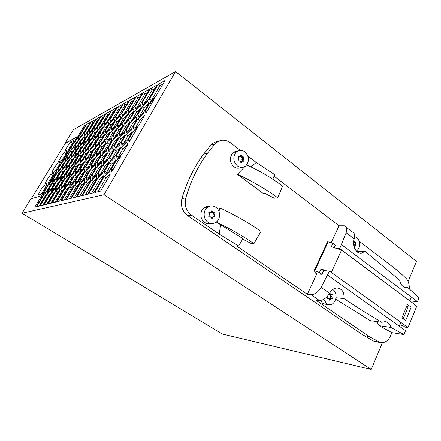 <?xml version="1.0" encoding="UTF-8"?>
<svg xmlns="http://www.w3.org/2000/svg" width="441" height="441" viewBox="0 0 441 441"><rect width="100%" height="100%" fill="white"/><g stroke="black" fill="none" stroke-linecap="round" stroke-linejoin="round"><path stroke-width="0.66" d="M218.052 141.473C215.269 141.754 212.887 142.972 210.903 145.133L203.588 154.13C194.057 167.056 186.835 181.852 181.924 198.522C180.341 205.66 182.298 211.388 187.783 215.699L363.891 335.607L373.714 341.113L375.594 341.67M235.924 151.362L236.552 151.842M65.251 143.419L65.02 143.264L73.267 129.83L175.54 71.547L104.015 194.724L22.05 213.235L222.22 333.986L371.201 369.453L382.43 342.679M408.09 281.496L416.513 261.419L175.54 71.547M371.201 369.453L104.015 194.724M321.048 268.982L323.567 270.785L321.952 274.291L319.427 272.494L321.048 268.982L326.704 270.934L329.444 271.066L400.803 322.283L399.204 326.136L405.544 330.656L403.851 334.537L391.889 332.635L390.572 335.799C388.185 340.876 384.8 343.126 380.418 342.547L369.073 336.505L315.701 300.034L319.35 300.448C323.049 300.481 326.467 298.094 329.587 293.293L329.857 292.841C331.764 289.709 334.206 288.083 337.167 287.967C342.205 288.794 344.46 292.322 343.936 298.563C356.808 307.173 369.442 315.083 381.845 322.288L385.423 321.583C388.19 322.106 389.982 324.052 390.803 327.409L403.851 334.537M329.444 271.066L321.164 287.411C318.016 292.251 314.604 294.676 310.938 294.687L319.35 300.448M391.889 332.635L379.073 325.656L390.803 327.409M238.978 158.854L238.25 156.583L240.158 156.594L241.029 154.973L241.414 155.067L242.181 156.704L243.945 157.002L244.154 157.443L243.371 158.942L244.088 161.208L242.208 161.197L241.321 162.828L240.946 162.729L239.965 160.932L238.399 160.805L238.19 160.359L238.978 158.854M316.125 272.665L315.806 273.348L316.958 273.409L314.069 270.829L314.731 270.862L328.198 241.85L327.525 241.855L314.069 270.829M411.172 307.168L405.626 320.59L401.9 317.895L407.484 304.444L411.172 307.168L408.184 306.853L403.212 318.843M208.968 216.812L208.742 216.366L209.58 214.486L208.847 212.452L210.787 212.424L211.774 210.66L213.174 212.568L214.811 212.628L215.032 213.075L214.199 214.949L214.921 216.978L213.009 217L212.005 218.78L210.611 216.873L208.968 216.812M356.46 251.232L364.988 251.276L361.592 253.228C356.185 254.314 351.797 245.378 354.062 239.364L354.2 238.928C355.231 235.213 354.575 232.87 352.238 231.9L346.025 227.126M210.903 145.133L215.01 143.904C219.701 139.389 224.844 139.003 230.434 142.741L240.356 150.331M247.925 156.12L256.193 162.442L274.677 174.625L272.792 179.222M274.076 176.119L339.024 225.803L344.3 225.803C346.604 226.74 347.227 229.066 346.163 232.793L339.713 248.608L336.946 248.608L331.296 246.778L332.878 243.349L328.198 241.85M359.106 241.161L397.286 270.366L405.891 278.1C408.372 280.878 409.496 284.456 409.27 288.838M327.415 298.766L327.955 296.887L327.663 295.988M323.771 299.29L326.66 303.733L329.168 304.654C335.656 305.613 338.782 293.293 333.005 289.687L332.751 289.522M329.769 292.989L330.866 294.66L332.222 294.616L331.72 296.754L332.387 298.188L332.205 298.596L330.689 298.783L329.818 300.409L328.821 298.722L327.459 298.772M329.554 293.359L328.65 294.731M354.547 246.095L353.825 246.1L354.575 246.095L354.057 246.977M207.959 222.22C210.522 223.846 213.091 223.934 215.655 222.49C220.748 219.651 220.836 210.522 215.803 207.264C212.849 205.39 209.977 205.489 207.187 207.551C202.81 210.892 203.251 219.243 207.959 222.22M353.528 242.241L354.294 242.644L353.654 244.049L355.385 244.033L356.019 245.72L355.876 246.106L354.575 246.095M353.654 244.049L354.195 246.095M238.234 156.99L238.653 156.985M330.728 294.643L330.033 296.319L330.695 298.011L330.513 298.414L328.925 298.766M409.75 300.889L417.489 301.627L418.95 297.84L407.589 287.306L404.006 287.052M315.806 273.348L316.726 273.999L307.333 294.312L236.69 246.045L238.642 246.028L242.985 238.653L216.79 222.407C230.489 228.879 242.864 235.974 253.917 243.691L251.568 243.724L242.704 239.149M353.539 242.087L355.848 242.23L355.385 244.033M251.072 166.974L256.193 162.442M240.339 156.268L240.924 157.222L242.473 157.354L242.682 157.801L241.9 159.576L242.644 161.158M400.77 322.365L407.986 327.542L405.003 327.112L403.399 325.96L399.816 324.659M406.883 305.894L408.184 306.853M215.01 143.904L207.628 152.999C198.015 166.07 190.733 181.042 185.782 197.91C184.189 205.137 186.157 210.93 191.692 215.296L219.188 234.083L238.642 246.028M307.333 294.312L310.938 294.687M341.51 244.678L411.299 296.986L409.739 300.756L339.713 248.608M354.68 236.514L356.604 237.467C360.639 240.29 360.468 248.636 356.317 251.083M209.183 206.377C207.242 206.162 205.484 206.686 203.902 207.948C199.558 211.256 199.994 219.524 204.668 222.473C206.642 223.763 208.703 224.078 210.853 223.416M211.167 211.757L211.785 212.711L213.411 212.771L213.631 213.218L212.805 214.789L213.62 216.978M237.423 174.278L263.26 193.483L264.732 193.279L274.296 198.202L277.753 197.777C265.725 189.018 252.28 181.19 237.423 174.278L245.069 166.433M218.973 211.476L219.877 207.854C234.921 214.982 248.63 222.832 261.011 231.409L253.917 243.691M211.978 217.093L211.222 217.81M208.747 212.595L209.321 212.606M354.404 242.076L353.743 240.599M240.968 161.483L240.543 161.875M246.679 164.951L246.706 164.928C260.118 171.053 272.075 178.131 282.571 186.174L277.753 197.777M220.627 225.059L219.188 234.083M326.704 270.934L323.567 270.785M237.445 166.009C233.19 161.764 232.688 157.239 235.935 152.437C238.675 149.863 241.662 149.659 244.887 151.831C249.275 156.423 249.6 161.081 245.874 165.81C243.228 167.933 240.422 167.999 237.445 166.009M314.731 270.862L319.427 272.494M336.946 248.608L341.543 250.102L331.356 272.439M334.184 247.715L335.347 245.185L332.878 243.349M364.988 251.276L399.662 280.211C400.637 284.759 402.782 287.207 406.1 287.554L407.589 287.306M237.379 151.246C235.477 151.202 233.84 151.902 232.468 153.336C229.237 158.099 229.739 162.58 233.967 166.786C236.343 168.434 238.73 168.66 241.122 167.448M336.042 297.741L343.936 298.563M411.299 296.986L417.489 301.627M329.063 294.439L330.833 294.654M409.739 300.756L416.784 306.126L407.986 327.542M339.024 225.803L331.158 242.798M216.944 221.487L216.79 222.407M335.733 299.224L370.28 320.646L381.845 322.288M316.726 273.999L321.952 274.291M320.348 300.459L322.652 303.254L325.149 304.169L328.87 304.615M341.543 250.102L409.551 300.74M379.073 325.656L376.879 321.583M65.02 143.264L77.258 136.82L41.311 195.743L30.864 198.88L22.05 213.235M62.148 169.454L65.896 165.529L69.761 159.157L69.821 156.825L66.095 160.761L62.286 167.023L62.148 169.454M85.499 160.077L89.892 155.607L94.137 148.512L93.916 146.032L89.556 150.513L85.378 157.47L85.499 160.077M56.828 172.795L56.988 170.744L50.048 182.116L53.08 178.947L56.828 172.795M83.636 133.733L90.637 122.218L86.712 124.412L79.81 135.745L79.854 137.79L83.636 133.733M74.215 157.216L74.226 154.852L70.389 158.887L66.508 165.276L66.415 167.74L70.279 163.716L74.215 157.216M103.618 163.385L108.745 158.374L113.458 150.37L112.951 147.548L107.874 152.575L103.249 160.408L103.618 163.385M117.681 135.387L112.653 140.425L108.139 148.06L108.563 150.816L113.635 145.789L118.238 137.989L117.681 135.387M102.356 153.308L107.246 148.43L111.749 140.822L111.292 138.248L106.446 143.138L102.02 150.59L102.356 153.308M129.698 100.35L121.738 113.728L122.306 115.906L127.217 110.851L135.31 97.207L129.698 100.35L131.33 101.557L123.596 114.577M122.565 104.341L117.466 107.196L109.792 119.996L110.2 122.146L114.776 117.383L122.565 104.341M115.487 155.877L120.305 147.663L119.693 144.802L114.412 149.99L109.688 158.021L110.156 161.048L115.487 155.877M84.644 157.773L88.806 150.839L88.658 148.391L84.435 152.751L80.339 159.554L80.394 162.123L84.644 157.773M143.176 92.803L134.902 106.816L135.674 109.015L140.966 103.629L149.378 89.33L143.176 92.803L144.874 94.082L136.671 108.001M94.771 138.215L99.087 133.717L103.155 126.942L102.841 124.786L98.558 129.29L94.556 135.944L94.771 138.215M89.815 166.836L85.223 171.411L80.775 178.875L80.841 181.912L85.471 177.354L89.997 169.735L89.815 166.836M60.797 200.815L69.061 187.028L69.132 184.079L64.954 188.268L56.834 201.785L60.797 200.815M110.404 128.166L114.627 121.088L114.158 118.899L109.577 123.662L105.421 130.608L105.785 132.923L110.404 128.166M101.204 144.091L105.873 139.345L110.189 132.096L109.77 129.737L105.14 134.494L100.895 141.6L101.204 144.091M110.967 110.834L106.309 113.442L98.911 125.713L99.175 127.829L103.459 123.326L110.967 110.834M122.003 145.42L127.488 140.056L132.289 131.853L131.512 129.191L126.082 134.566L121.369 142.592L122.003 145.42M120.376 143L125.073 135.001L124.412 132.372L119.191 137.57L114.577 145.398L115.101 148.193L120.376 143M90.218 148.953L94.572 144.466L98.723 137.537L98.453 135.227L94.131 139.72L90.047 146.522L90.218 148.953M96.458 155.679L101.171 150.943L105.586 143.512L105.212 140.971L100.542 145.717L96.199 152.994L96.458 155.679M43.472 194.718L43.753 192.447L34.767 207.182L36.068 206.862L43.472 194.718M93.387 140.078L93.183 137.785L88.999 142.162L84.986 148.815L85.096 151.219L89.308 146.853L93.387 140.078M64.844 175.92L60.946 179.922L56.911 186.593L56.707 189.376L60.621 185.391L64.722 178.599L64.844 175.92M116.11 119.103L120.845 114.197L128.783 100.862L123.436 103.856L115.625 116.937L116.11 119.103M44.133 204.889L47.589 204.045L55.379 191.162L55.599 188.357L51.795 192.243L44.133 204.889M142.89 105.294L148.391 99.732L156.979 85.08L150.442 88.74L142.002 103.084L142.89 105.294M74.871 153.402L78.735 147.035L78.696 144.819L74.882 148.865L71.084 155.122L71.034 157.437L74.871 153.402M78.581 137.416L74.898 141.368L71.233 147.382L71.194 149.538L74.893 145.591L78.608 139.477L78.581 137.416M82.517 195.501L87.627 194.255L96.811 178.649L96.524 175.413L91.53 180.242L82.517 195.501M126.81 141.903L121.314 147.261L116.485 155.508L117.063 158.578L122.615 153.236L127.537 144.802L126.81 141.903M116.352 129.163L115.845 126.782L111.049 131.683L106.722 138.959L107.113 141.478L111.948 136.589L116.352 129.163M61.09 188.02L65.136 183.93L69.314 176.99L69.386 174.267L65.367 178.373L61.255 185.187L61.09 188.02M98.47 176.461L103.652 171.477L108.48 163.258L108.034 160.21L102.896 165.215L98.161 173.252L98.47 176.461M39.729 205.969L47.231 193.621L47.529 190.914L43.946 194.613L36.559 206.741L39.729 205.969M59.728 189.85L59.904 186.995L55.985 190.981L48.174 203.902L51.79 203.02L59.728 189.85M93.117 128.755L100.366 116.771L96.094 119.158L88.955 130.944L89.099 133.022L93.117 128.755M95.394 153.33L99.721 146.076L99.429 143.562L94.914 148.176L90.664 155.287L90.846 157.928L95.394 153.33M69.546 167.729L69.612 165.215L65.742 169.234L61.79 175.761L61.641 178.379L65.533 174.371L69.546 167.729M61.696 167.266L65.494 161.02L65.599 158.716L61.977 162.558L58.234 168.694L58.058 171.097L61.696 167.266M129.163 142.013L138.061 126.76L133.265 131.473L128.524 139.582L129.163 142.013M138.54 117.19L144.113 111.628L148.782 103.646L147.79 101.402L142.278 106.965L137.691 114.776L138.54 117.19M91.215 175.496L95.84 167.69L95.576 164.741L90.813 169.449L86.276 177.095L86.414 180.193L91.215 175.496M125.068 130.635L129.654 122.846L128.948 120.426L123.783 125.635L119.279 133.265L119.858 135.845L125.068 130.635M116.633 107.665L111.76 110.393L104.23 122.918L104.561 125.057L108.982 120.426L116.633 107.665M111.694 130.084L116.479 125.183L120.784 117.94L120.233 115.74L115.487 120.647L111.253 127.752L111.694 130.084M60.494 177.502L56.718 181.405L52.76 187.932L52.512 190.672L56.31 186.786L60.334 180.143L60.494 177.502M84.854 182.26L84.733 179.145L80.097 183.699L71.464 198.207L76.061 197.083L84.854 182.26M56.338 179.018L52.672 182.828L48.78 189.222L48.493 191.918L52.181 188.12L56.128 181.615L56.338 179.018M79.182 136.104L86.1 124.753L84.479 125.663L76.056 139.472L79.182 136.104M122.83 126.087L122.229 123.684L117.256 128.733L112.841 136.181L113.32 138.733L118.337 133.689L122.83 126.087M74.865 156.93L70.918 163.451L70.869 165.948L74.854 161.825L78.862 155.182L78.823 152.79L74.865 156.93L76.398 157.95L72.726 164.03M128.822 112.549L133.915 107.334L142.167 93.371L136.269 96.673L128.155 110.355L128.822 112.549M139.659 124.02L144.439 115.823L143.49 113.365L137.906 118.927L133.21 126.947L134.014 129.577L139.659 124.02M94.821 192.496L100.531 191.096L110.14 174.625L109.649 171.262L104.247 176.406L94.821 192.496M122.863 122.052L127.251 114.638L126.606 112.422L121.688 117.482L117.372 124.748L117.896 127.107L122.863 122.052M92.279 178.373L97.268 173.539L101.992 165.535L101.639 162.531L96.7 167.387L92.059 175.226L92.279 178.373M85.934 169.697L90.526 165.116L94.953 157.685L94.71 154.984L90.157 159.581L85.808 166.863L85.934 169.697M88.481 134.433L84.622 140.817L84.722 143.038L88.773 138.777L92.693 132.283L92.505 130.167L88.481 134.433L89.981 135.47L86.607 141.054M74.81 180.804L79.159 173.539L79.115 170.728L74.827 175.06L70.554 182.183L70.494 185.115L74.81 180.804M69.761 186.819L61.475 200.649L65.632 199.63L74.066 185.518L74.082 182.513L69.761 186.819L71.453 187.91L64.237 199.971M84.071 161.99L83.966 159.361L79.716 163.71L75.532 170.673L75.532 173.418L79.815 169.085L84.071 161.99M146.021 113.111L154.675 98.282L149.802 103.166L145.194 111.049L146.021 113.111M65.681 186.598L69.86 182.403L74.121 175.303L74.138 172.541L69.987 176.753L65.797 183.721L65.681 186.598M83.404 144.819L83.316 142.575L79.386 146.726L75.516 153.11L75.521 155.458L79.474 151.313L83.404 144.819M74.171 165.904L74.182 163.352L70.196 167.475L66.167 174.14L66.062 176.797L70.075 172.69L74.171 165.904M79.545 154.885L75.527 161.544L75.527 164.08L79.639 159.846L83.724 153.06L83.63 150.64L79.545 154.885L81.105 155.932L77.291 162.266M52.347 180.468L48.786 184.189L44.965 190.451L44.646 193.108L48.223 189.398L52.104 183.026L52.347 180.468M97.417 165.595L102.356 160.739L106.965 152.933L106.557 150.155L101.667 155.028L97.136 162.668L97.417 165.595M61.481 170.921L57.6 177.31L57.407 179.889L61.178 175.987L65.125 169.482L65.235 166.996L61.481 170.921L62.986 171.902L59.375 177.855M53.35 181.339L57.016 177.525L60.886 171.152L61.04 168.705L57.396 172.536L53.582 178.798L53.35 181.339M75.516 147.459L79.325 143.413L83.106 137.179L83.029 135.1L79.242 139.152L75.51 145.282L75.516 147.459M89.633 140.679L93.812 136.302L97.808 129.676L97.56 127.537L93.409 131.92L89.479 138.43L89.633 140.679M96.287 162.983L100.807 155.37L100.487 152.63L95.769 157.36L91.331 164.818L91.53 167.701L96.287 162.983M40.263 205.837L43.571 205.026L51.217 192.419L51.476 189.663L47.788 193.456L40.263 205.837M128.204 114.153L123.8 121.595L124.423 123.971L129.577 118.761L134.058 111.165L133.309 108.938L128.204 114.153L129.919 115.399L125.531 122.852L123.8 121.595M108.756 124.081L108.37 121.914L103.938 126.545L99.864 133.336L100.151 135.63L104.611 131.005L108.756 124.081M111.816 171.753L120.972 156.059L116.248 160.59L111.38 168.925L111.816 171.753M52.402 202.866L56.189 201.939L64.287 188.472L64.414 185.573L60.367 189.658L52.402 202.866M66.343 199.459L70.714 198.389L79.325 183.93L79.275 180.871L74.799 185.297L66.343 199.459M66.293 157.255L69.965 151.235L70.014 149.389L63.217 160.53L66.293 157.255M141.225 107.505L140.359 105.267L135.056 110.652L130.564 118.276L131.297 120.674L136.649 115.288L141.225 107.505M102.907 173.396L97.715 178.373L88.503 194.04L93.894 192.723L103.288 176.692L102.907 173.396M80.201 153.385L84.281 149.135L88.283 142.498L88.139 140.232L84.088 144.494L80.146 151.009L80.201 153.385M76.844 196.89L81.69 195.705L90.675 180.501L90.477 177.326L85.664 182.017L76.844 196.89M91.304 121.843L84.286 133.391L84.38 135.459L88.277 131.297L95.399 119.55L91.304 121.843L92.742 122.852L86.408 133.287M70.692 175.149L74.832 170.926L79.005 163.991L78.967 161.4L74.849 165.634L70.742 172.442L70.692 175.149M80.019 145.298L83.944 141.148L87.798 134.786L87.665 132.686L83.768 136.842L79.97 143.093L80.019 145.298M115.333 160.855L114.776 157.751L109.434 162.922L104.594 171.174L105.002 174.443L110.393 169.294L115.333 160.855M80.609 171.604L85.041 167.15L89.38 159.89L89.214 157.228L84.815 161.693L80.549 168.815L80.609 171.604M150.497 101.375L156.23 95.614L164.989 80.593L158.099 84.451L149.482 99.159L150.497 101.375M126.743 132.796L132.162 127.421L136.848 119.428L136.026 116.986L130.657 122.372L126.06 130.189L126.743 132.796M75.543 183.555L80.008 179.123L84.446 171.687L84.336 168.831L79.898 173.28L75.538 180.567L75.543 183.555M100.085 141.969L104.319 134.88L103.977 132.543L99.506 137.168L95.344 144.119L95.581 146.583L100.085 141.969M101.094 116.363L93.828 128.386L94.027 130.486L98.172 126.104L105.548 113.866L101.094 116.363L102.582 117.422L95.879 128.524M74.259 149.163L74.27 146.969L70.566 150.916L66.828 157.051L66.74 159.339L70.466 155.403L74.259 149.163M31.278 198.753L65.323 143.303L77.07 137.134M44.089 185.341C41.327 188.864 39.321 192.144 38.064 195.192L40.853 194.327C43.692 190.716 45.726 187.381 46.961 184.327L44.089 185.341L45.974 186.537M50.853 174.289C48.086 177.817 46.101 181.069 44.888 184.029L47.777 182.993C50.616 179.371 52.628 176.075 53.819 173.098L50.853 174.289L52.733 175.501M57.545 163.346C54.778 166.891 52.81 170.105 51.647 172.988L54.623 171.781C57.468 168.148 59.458 164.884 60.604 161.99L57.545 163.346L59.425 164.576M70.72 141.804C67.947 145.37 66.023 148.518 64.943 151.246L68.101 149.708C70.951 146.054 72.903 142.862 73.956 140.128L70.72 141.804L72.589 143.066M64.166 152.52C61.398 156.075 59.452 159.256 58.328 162.062L61.398 160.689C64.248 157.04 66.216 153.815 67.313 151.004L64.166 152.52L66.04 153.766M69.303 159.918L67.572 161.737L64.171 167.332M66.095 160.761L67.572 161.737M62.286 167.023L63.631 167.9M94.021 148.705L91.177 151.616L87.059 158.49M89.556 150.513L91.177 151.616M85.378 157.47L86.993 158.556M88.994 124.919L88.123 125.398L81.965 135.525M86.712 124.412L88.123 125.398M79.81 135.745L81.001 136.561M73.818 157.867L71.889 159.885L68.355 165.717M70.389 158.887L71.889 159.885M66.508 165.276L67.903 166.191M113.414 150.127L109.671 153.81L105.096 161.941M107.874 152.575L109.671 153.81M103.249 160.408L105.057 161.638M118.21 137.862L114.412 141.655L109.936 149.46M108.139 148.06L109.903 149.284M112.653 140.425L114.412 141.655M111.733 140.745L108.166 144.328L103.767 151.902M106.446 143.138L108.166 144.328M102.02 150.59L103.751 151.776M133.414 100.405L131.33 101.557M121.738 113.728L123.315 114.869M120.74 107.4L119.037 108.343L111.738 120.547M109.792 119.996L111.259 121.043M117.466 107.196L119.037 108.343M120.239 147.366L116.248 151.263L111.595 159.653M114.412 149.99L116.248 151.263M109.688 158.021L111.534 159.289M88.619 151.153L86.023 153.826L82.059 160.419M84.435 152.751L86.023 153.826M80.339 159.554L81.894 160.596M147.404 92.687L144.874 94.082M134.902 106.816L136.605 108.067M102.747 127.625L100.113 130.382L96.463 136.451M98.558 129.29L100.113 130.382M94.556 135.944L95.995 136.942M89.986 169.542L86.949 172.558L82.517 180.264M80.775 178.875L82.511 180.011M85.223 171.411L86.949 172.558M69.061 186.89L66.613 189.332L59.541 201.124M64.954 188.268L66.613 189.332M114.357 121.534L111.193 124.809L107.251 131.412M109.577 123.662L111.193 124.809M105.421 130.608L106.976 131.699M110.074 132.283L106.788 135.646L102.604 142.669M105.14 134.494L106.788 135.646M100.895 141.6L102.538 142.735M109.203 113.767L107.825 114.528L100.934 125.983M98.911 125.713L100.278 126.672M106.309 113.442L107.825 114.528M132.223 131.622L127.912 135.867L123.282 144.174M126.082 134.566L127.912 135.867M121.369 142.592L123.215 143.887M125.029 134.825L120.983 138.832L116.43 146.886M119.191 137.57L120.983 138.832M114.577 145.398L116.385 146.655M98.459 137.978L95.719 140.817L91.844 147.277M94.131 139.72L95.719 140.817M90.047 146.522L91.568 147.559M105.581 143.485L102.224 146.875L97.908 154.223M100.542 145.717L102.224 146.875M96.199 152.994L97.896 154.152M93.051 140.629L90.554 143.226L86.822 149.427M88.999 142.162L90.554 143.226M84.986 148.815L86.453 149.813M64.612 178.781L62.512 180.931L58.532 187.519M56.911 186.593L58.471 187.585M60.946 179.922L62.512 180.931M126.925 103.988L125.04 105.03L117.526 117.631M123.436 103.856L125.04 105.03M115.625 116.937L117.146 118.028M55.346 191.218L53.361 193.23L46.685 204.266M51.795 192.243L53.361 193.23M154.962 88.514L152.173 90.052L143.766 104.412M150.442 88.74L152.173 90.052M142.002 103.084L143.76 104.39M78.2 147.911L76.359 149.857L73.035 155.331M74.882 148.865L76.359 149.857M71.084 155.122L72.401 156.004M77.892 140.657L76.326 142.338L73.327 147.261M71.233 147.382L72.445 148.198M74.898 141.368L76.326 142.338M96.772 178.192L93.376 181.455L85.526 194.768M91.53 180.242L93.376 181.455M127.449 144.444L123.188 148.573L118.375 156.809L118.458 157.239M116.485 155.508L118.375 156.809M121.314 147.261L123.188 148.573M116.314 129.224L112.731 132.868L108.42 140.161M111.049 131.683L112.731 132.868M106.722 138.959L108.414 140.139M69.281 177.045L66.96 179.41L62.859 186.234M65.367 178.373L66.96 179.41M61.255 185.187L62.859 186.212M108.425 162.883L104.737 166.455L100.057 174.934M102.896 165.215L104.737 166.455M98.161 173.252L100.013 174.487M47.049 193.919L45.456 195.561L39.017 206.14M43.946 194.613L45.456 195.561M59.733 189.817L57.584 191.989L50.781 203.262M55.985 190.981L57.584 191.989M98.663 119.583L97.56 120.195L91.044 130.955M96.094 119.158L97.56 120.195M88.955 130.944L90.229 131.826M99.688 146.136L96.568 149.306L92.323 156.434M94.914 148.176L96.568 149.306M90.664 155.287L92.323 156.412M69.292 168.153L67.275 170.237L63.526 176.439M65.742 169.234L67.275 170.237M61.79 175.761L63.261 176.709M64.976 161.88L63.427 163.512L60.158 168.886M61.977 162.558L63.427 163.512M58.234 168.694L59.535 169.542M133.265 131.473L134.709 132.509M128.524 139.582L129.979 140.613M148.749 103.58L144.064 108.288L139.532 116.204M142.278 106.965L144.064 108.288M137.691 114.776L139.488 116.093M95.818 167.437L92.577 170.623L88.062 178.577M90.813 169.449L92.577 170.623M86.276 177.095L88.046 178.263M129.632 122.774L125.536 126.887L121.071 134.632M123.783 125.635L125.536 126.887M119.279 133.265L121.043 134.511M114.836 110.658L113.304 111.501L106.209 123.326M104.23 122.918L105.642 123.921M111.76 110.393L113.304 111.501M120.591 118.265L117.135 121.826L113.034 128.711M115.487 120.647L117.135 121.826M111.253 127.752L112.863 128.888M60.152 180.441L58.256 182.392L54.419 188.72M52.76 187.932L54.26 188.886M56.718 181.405L58.256 182.392M84.843 181.935L81.861 184.845L74.342 197.502M80.097 183.699L81.861 184.845M55.88 182.028L54.177 183.787L50.483 189.867M48.78 189.222L50.224 190.132M52.672 182.828L54.177 183.787M84.479 125.663L85.229 126.181M122.824 126.06L118.976 129.957L114.583 137.465M117.256 128.733L118.976 129.957M112.841 136.181L114.572 137.399M78.537 155.728L76.398 157.95M70.918 163.451L72.363 164.405M140.232 96.645L137.934 97.913L129.968 111.375M136.269 96.673L137.934 97.913M128.155 110.355L129.792 111.551M144.378 115.658L139.736 120.261L135.117 128.491M137.906 118.927L139.736 120.261M133.21 126.947L135.051 128.27M110.052 174.019L106.171 177.69L97.974 191.725M104.247 176.406L106.171 177.69M127.135 114.836L123.37 118.69L119.109 125.872M121.688 117.482L123.37 118.69M117.372 124.748L119.042 125.939M101.954 165.221L98.497 168.594L93.905 176.802M96.7 167.387L98.497 168.594M92.059 175.226L93.872 176.428M94.942 157.608L91.844 160.717L87.516 168.126M90.157 159.581L91.844 160.717M85.808 166.863L87.505 167.999M92.152 133.176L89.981 135.47M84.622 140.817L85.962 141.732M79.159 173.456L76.486 176.141L72.219 183.39M74.827 175.06L76.486 176.141M70.554 182.183L72.219 183.258M74.066 185.319L71.453 187.91M84.038 162.045L81.337 164.791L77.164 171.764M79.716 163.71L81.337 164.791M75.532 170.673L77.164 171.742M149.802 103.166L151.208 104.219M145.194 111.049L146.616 112.097M74.121 175.275L71.613 177.811L67.429 184.845M69.987 176.753L71.613 177.811M65.797 183.721L67.429 184.773M82.936 145.591L80.89 147.741L77.434 153.451M79.386 146.726L80.89 147.741M75.516 153.11L76.883 154.025M73.983 166.207L71.756 168.501L67.859 174.961M70.196 167.475L71.756 168.501M66.167 174.14L67.694 175.132M83.465 153.49L81.105 155.932M75.527 161.544L77.021 162.542M51.784 183.55L50.268 185.132L46.713 190.97M44.965 190.451L46.36 191.333M48.786 184.189L50.268 185.132M106.937 152.751L103.426 156.23L98.933 164.107M101.667 155.028L103.426 156.23M97.136 162.668L98.905 163.865M64.799 170.011L62.986 171.902M57.6 177.31L59.017 178.225M60.5 171.797L58.873 173.495L55.395 179.211M57.396 172.536L58.873 173.495M53.582 178.798L54.949 179.674M82.445 138.265L80.686 140.144L77.572 145.276M79.242 139.152L80.686 140.144M75.51 145.282L76.767 146.131M97.334 130.464L94.936 132.984L91.425 138.805M93.409 131.92L94.936 132.984M89.479 138.43L90.868 139.389M100.791 155.238L97.494 158.528L93.079 166.169M95.769 157.36L97.494 158.528M91.331 164.818L93.068 165.981M51.106 192.596L49.326 194.42L42.771 205.225M47.788 193.456L49.326 194.42M134.02 111.226L129.919 115.399M108.414 124.649L105.526 127.658L101.733 133.992M103.938 126.545L105.526 127.658M99.864 133.336L101.358 134.378M116.248 160.59L117.736 161.604M111.38 168.925L112.874 169.939M64.287 188.39L61.994 190.694L55.059 202.215M60.367 189.658L61.994 190.694M79.319 183.671L76.53 186.416L69.165 198.77M74.799 185.297L76.53 186.416M141.214 107.483L136.804 111.937L132.344 119.616M135.056 110.652L136.804 111.937M130.564 118.276L132.328 119.55M103.227 176.163L99.6 179.625L91.579 193.285M97.715 178.373L99.6 179.625M87.88 143.165L85.615 145.536L82.026 151.484M84.088 144.494L85.615 145.536M80.146 151.009L81.563 151.963M90.648 180.11L87.467 183.197L79.793 196.168M85.664 182.017L87.467 183.197M93.729 122.306L92.742 122.852M84.286 133.391L85.515 134.24M78.895 164.173L76.436 166.687L72.39 173.418M74.849 165.634L76.436 166.687M70.742 172.442L72.33 173.478M87.197 135.778L85.24 137.857L81.993 143.209M83.768 136.842L85.24 137.857M79.97 143.093L81.265 143.975M115.25 160.414L111.314 164.201L106.485 172.448L106.557 172.96M109.434 162.922L111.314 164.201M104.594 171.174L106.485 172.448M89.374 159.863L86.469 162.801L82.213 169.989M84.815 161.693L86.469 162.801M80.549 168.815L82.213 169.917M162.938 84.115L159.863 85.808L151.307 100.565M158.099 84.451L159.863 85.808M149.482 99.159L151.28 100.504M136.809 119.313L132.449 123.662L127.907 131.644M130.657 122.372L132.449 123.662M126.06 130.189L127.862 131.473M84.44 171.549L81.591 174.393L77.241 181.863M79.898 173.28L81.591 174.393M75.538 180.567L77.241 181.675M104.131 135.2L101.127 138.292L97.097 145.028M99.506 137.168L101.127 138.292M95.344 144.119L96.926 145.205M103.817 116.738L102.582 117.422M93.828 128.386L95.146 129.301M73.664 150.133L72.015 151.886L68.818 157.139M70.566 150.916L72.015 151.886M66.828 157.051L68.107 157.895M327.602 275.09L399.204 326.136M211.68 218.719L212.093 218.681M353.853 246.221L354.399 246.221M353.654 244.308L355.385 244.292M238.52 157.013L239.987 156.654M330.695 298.011L332.387 298.188M330.033 296.584L331.72 296.754M242.787 161.169L244.138 160.855M353.528 242.225L354.575 242.208M241.9 159.289L243.371 158.942M241.9 159.576L243.371 159.229M354.294 242.644L356.025 242.622M354.117 242.252L355.848 242.23M241.034 162.839L241.37 162.762M330.706 294.842L332.393 295.007M187.783 215.699L191.692 215.296M363.891 335.607L369.073 336.505M346.163 232.793L354.2 238.928M329.184 298.463L330.871 298.645M329.003 298.601L330.689 298.783M329.625 300.227L330.017 300.271M212.805 214.789L214.205 214.657M212.805 215.081L214.199 214.949M373.714 341.113L378.957 342.062M330.513 298.414L332.205 298.596M240.902 161.478L242.247 161.163M240.687 161.599L242.159 161.257M213.631 213.218L215.032 213.075M213.411 212.771L214.811 212.628M213.609 216.713L215.01 216.586M240.902 155.199L241.414 155.067M211.658 210.82L212.143 210.765M211.531 217.226L212.926 217.099M240.714 157.062L242.181 156.704M240.924 157.222L242.396 156.864M211.757 217.088L213.091 216.966M211.785 212.711L213.174 212.568M354.288 245.731L356.019 245.72M242.682 157.801L244.154 157.443M321.164 287.411L329.587 293.293M329.091 294.373L330.695 294.533M209.255 212.612L210.638 212.468M330.033 296.319L331.726 296.49M329.725 293.061L330.033 293.094M181.924 198.522L185.782 197.91M211.559 212.556L212.953 212.413M242.473 157.354L243.945 157.002M360.082 253.217L361.592 253.228M375.17 341.593L380.418 342.547M240.736 161.533L242.208 161.197M214.921 216.978L214.569 217.011M211.619 217.126L213.009 217M405.488 287.51L406.1 287.554M329.179 294.494L330.849 294.654M203.588 154.13L207.628 152.999M203.902 207.948L207.187 207.551M232.468 153.336L235.935 152.437"/></g></svg>
